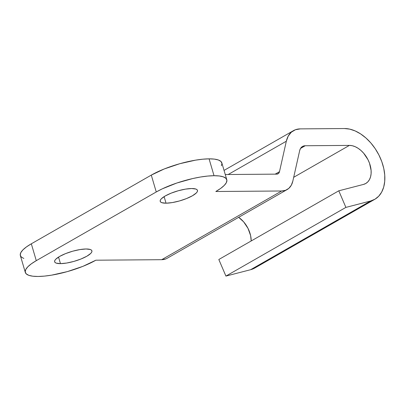 <?xml version="1.0" encoding="UTF-8"?>
<svg xmlns="http://www.w3.org/2000/svg" width="405" height="405" viewBox="0 0 405 405"><rect width="100%" height="100%" fill="white"/><g stroke="black" fill="none" stroke-linecap="round" stroke-linejoin="round"><path stroke-width="0.61" d="M60.472 263.64L58.543 257.084L60.472 263.64L66.658 263.042L73.847 261.417L80.949 259.018L86.883 256.203L90.745 253.409L91.697 252.153L91.945 251.054L91.474 250.158L90.3 249.5L86.062 248.984A19.42 5.068 -16.4 0 1 91.9 250.827A19.42 5.068 -16.4 0 1 81.339 258.861A19.42 5.068 -16.4 0 1 60.472 263.64A19.42 5.068 -16.4 0 1 54.634 261.792A19.42 5.068 -16.4 0 1 65.2 253.763A19.42 5.068 -16.4 0 1 86.062 248.984L79.881 249.581L72.687 251.206L65.585 253.606L59.651 256.416L55.789 259.21L54.837 260.471L54.589 261.569L55.06 262.46L56.234 263.123L60.472 263.64M166.045 203.189L164.116 196.633L166.045 203.189L172.231 202.586L179.42 200.966L186.523 198.566L192.456 195.752L196.319 192.957L197.27 191.702L197.519 190.603L197.048 189.707L195.873 189.049L191.636 188.533A19.42 5.068 -16.4 0 1 197.473 190.375A19.42 5.068 -16.4 0 1 186.913 198.41A19.42 5.068 -16.4 0 1 166.045 203.189A19.42 5.068 -16.4 0 1 160.208 201.341A19.42 5.068 -16.4 0 1 170.773 193.306A19.42 5.068 -16.4 0 1 191.636 188.533L185.455 189.13L178.261 190.755L171.158 193.155L165.225 195.964L161.362 198.759L160.41 200.019L160.162 201.113L160.638 202.009L161.808 202.667L166.045 203.189M23.844 258.466L21.283 257.028L20.25 255.069L20.787 252.669L22.872 249.92L26.431 246.923L31.322 243.8L36.283 260.663L156.254 191.97L162.289 188.836L176.823 183.025L192.765 178.539L200.5 177.015L207.684 176.064L214.032 175.709A42.484 11.087 -16.4 0 1 226.795 179.744A42.484 11.087 -16.4 0 1 215.825 191.504L281.667 190.993L161.696 259.691L95.853 260.202L82.878 266.353L67.336 271.603L51.607 275.152L44.423 276.109L38.075 276.463L32.805 276.2L28.806 275.329L26.244 273.886L25.211 271.932L25.748 269.533L27.839 266.779L31.393 263.787L36.283 260.663L156.254 191.97L151.288 175.107L164.268 168.956L179.81 163.706L195.539 160.157L202.723 159.2L209.071 158.846L214.032 175.709L219.307 175.972L223.302 176.838L225.863 178.281L226.896 180.24L226.36 182.64L224.269 185.389L220.715 188.386L215.825 191.504L281.667 190.993L161.696 259.691A24.275 15.8 60.2 0 0 167.144 258.274L287.115 189.581A24.275 15.8 -119.8 0 1 281.667 190.993L285.56 190.304L288.836 188.345L291.306 185.222L292.83 181.126A24.275 15.8 -119.8 0 1 287.115 189.581M226.795 179.744L221.834 162.881A42.484 11.087 163.6 0 0 209.071 158.846L214.341 159.109L218.335 159.98L220.902 161.418L221.935 163.377L221.393 165.777M374.792 199.306A39.452 25.672 -119.8 0 0 380.543 158.487A39.452 25.672 -119.8 0 0 344.432 128.537L300.277 128.881L295.412 129.742L291.317 132.197L288.228 136.095L286.325 141.218L279.496 171.664A6.07 3.949 -119.8 0 1 278.068 173.78A6.07 3.949 -119.8 0 1 276.706 174.135L278.498 173.472L279.496 171.664L275.167 174.145L279.496 171.664L286.325 141.218L228.187 174.509L286.325 141.218A30.345 19.749 -119.8 0 1 293.468 130.648A30.345 19.749 -119.8 0 1 300.277 128.881L344.432 128.537L349.717 129.124L355.19 130.947L360.663 133.934L365.943 137.994L370.858 142.975L375.238 148.721L378.928 155.024L381.804 161.671L383.768 168.44L384.75 175.087L384.72 181.394L383.677 187.14L381.657 192.132L378.731 196.192L374.995 199.189L370.58 201.012L345.89 207.395L338.788 190.806L363.477 184.427L365.852 183.445L367.861 181.83L369.441 179.643L370.529 176.955L371.091 173.861L371.107 170.465L369.517 163.24L367.973 159.661L363.624 153.176L360.982 150.488L358.136 148.306L355.19 146.696L352.244 145.714L349.399 145.4L293.686 177.299L349.399 145.4L305.238 145.744L300.53 148.443L305.238 145.744L303.294 146.089L301.654 147.071L300.419 148.63L299.659 150.68L292.83 181.126L299.659 150.68A12.14 7.897 -119.8 0 1 302.515 146.453A12.14 7.897 -119.8 0 1 305.238 145.744L349.399 145.4A21.242 13.826 -119.8 0 1 368.844 161.524A21.242 13.826 -119.8 0 1 365.74 183.506A21.242 13.826 -119.8 0 1 363.477 184.427L338.788 190.806L218.816 259.504L225.924 276.089L345.89 207.395L338.788 190.806L218.816 259.504L225.924 276.089L250.609 269.71L370.58 201.012L345.89 207.395L225.924 276.089L250.609 269.71A39.452 25.672 60.2 0 0 254.821 268.004L374.792 199.306A39.452 25.672 -119.8 0 1 370.58 201.012L250.609 269.71L255.023 267.882M31.322 243.8L151.288 175.107L31.322 243.8A42.484 11.087 163.6 0 0 20.351 255.565L25.312 272.428A42.484 11.087 -16.4 0 1 36.283 260.663L31.322 243.8M225.261 174.535L276.706 174.135L225.261 174.535M251.196 240.965A21.242 13.826 60.2 0 0 238.651 217.328L243.658 221.869L248.002 228.359L250.604 235.578L251.196 240.965M165.589 259.003L161.696 259.691L95.853 260.202A42.484 11.087 -16.4 0 1 52.483 275.005A42.484 11.087 -16.4 0 1 25.312 272.428M156.254 191.97A42.484 11.087 -16.4 0 1 214.032 175.709L209.071 158.846A42.484 11.087 163.6 0 0 151.288 175.107L156.254 191.97M293.468 130.648L224.046 170.404"/></g></svg>
